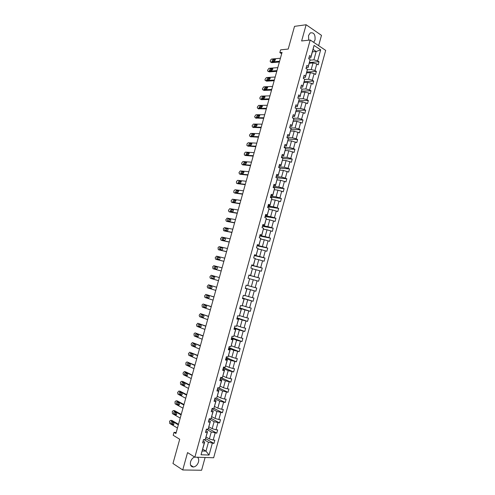 <?xml version="1.0" encoding="UTF-8"?>
<svg xmlns="http://www.w3.org/2000/svg" width="495" height="495" viewBox="0 0 495 495"><rect width="100%" height="100%" fill="white"/><g stroke="black" fill="none" stroke-linecap="round" stroke-linejoin="round"><path stroke-width="0.74" d="M313.663 42.323L315.018 39.965C315.445 34.582 313.861 32.231 310.266 32.918L308.515 35.572L308.719 40.169M194.622 457.009C192.679 457.832 191.324 459.428 190.569 461.798C189.944 465.133 190.915 466.872 193.483 467.008C195.834 466.55 197.505 464.879 198.489 462.002C199.015 459.824 198.65 458.24 197.4 457.244M318.644 45.664L321.49 35.349L306.133 24.75L301.634 40.98L310.21 40.002L194.863 457.163L187.549 452.591L182.735 469.972L201.595 470.25L205.109 457.485M182.735 469.972L172.965 463.493L179.71 439.251L173.201 435.284L174.011 432.364L175.917 433.509L282.057 52.371L279.842 52.594L281.68 53.738M306.133 24.75L294.525 26.353L288.214 49.055L280.609 49.847L279.842 52.594M194.863 457.163L213.654 457.757L325.685 50.391L310.21 40.002M310.037 60.18L313.88 59.858L316.187 51.492L320.667 49.853L317.648 60.829L319.04 61.727L309.48 62.5M312.419 51.851L316.187 51.492L313.081 49.444L310.761 57.853L308.899 58.014M313.88 59.858L317.648 60.829M307.364 69.814L311.207 69.547L313.026 62.964L316.788 63.929L318.186 64.826L319.04 61.727M316.788 63.929L314.975 70.519L316.373 71.398L306.851 72.029M304.685 79.46L308.534 79.25L310.353 72.654L314.121 73.625L315.519 74.504L316.373 71.398M314.121 73.625L312.302 80.221L313.706 81.087L304.215 81.576M302 89.125L305.854 88.964L307.673 82.362L311.442 83.339L312.852 84.193L313.706 81.087M311.442 83.339L309.623 89.942L311.039 90.783L301.573 91.142M299.091 98.802L303.169 98.697L304.994 92.082L308.769 93.066L310.179 93.895L311.039 90.783M308.769 93.066L306.943 99.681L308.366 100.504L298.93 100.72M296.072 108.492L300.484 108.448L302.309 101.822L307.506 103.616L308.366 100.504M306.083 102.805L304.258 109.432L305.687 110.23L296.282 110.311M293.009 118.187L297.786 118.206L299.617 111.573L304.827 113.355L305.687 110.23M303.398 112.563L301.566 119.196L303.002 119.982L293.628 119.92M289.897 127.889L295.094 127.988L296.926 121.343L302.142 123.107L303.002 119.982M300.706 122.333L298.875 128.978L300.317 129.74L290.973 129.542M286.914 137.591L292.39 137.783L294.228 131.125L299.45 132.87L300.317 129.74M298.009 132.122L296.177 138.779L297.625 139.516L288.294 139.175M284.229 147.318L289.686 147.59L291.524 140.92L296.759 142.653L297.625 139.516M295.311 141.923L293.473 148.593L294.927 149.311L285.596 148.828M281.544 157.057L286.976 157.416L288.82 150.74L294.061 152.454L294.927 149.311M292.607 151.742L290.763 158.419L292.229 159.118L282.88 158.487M278.846 166.815L284.266 167.254L286.11 160.566L291.363 162.267L292.229 159.118M289.897 161.574L288.053 168.263L289.526 168.944L280.003 168.151M276.148 176.585L281.544 177.111L283.394 170.41L288.653 172.093L289.526 168.944M287.18 171.425L285.337 178.126L286.815 178.782L276.427 177.754M273.444 186.374L278.821 186.98L280.671 180.273L285.943 181.937L286.815 178.782M284.464 181.288L282.62 188.001L284.099 188.638L273.166 187.382M270.734 196.175L276.099 196.868L277.949 190.148L283.233 191.8L284.099 188.638M281.748 191.169L279.892 197.889L281.383 198.507L270.487 197.078M268.024 205.994L273.37 206.774L275.22 200.042L280.51 201.669L281.383 198.507M279.019 201.063L277.163 207.795L278.66 208.389L267.801 206.792M265.308 215.826L270.635 216.686L272.491 209.948L277.788 211.563L278.66 208.389M276.29 210.975L274.434 217.72L275.938 218.295L265.116 216.525M262.591 225.671L267.894 226.623L269.756 219.873L275.059 221.469L275.938 218.295M273.556 220.906L271.693 227.657L273.209 228.207L262.424 226.271M259.863 235.54L265.147 236.573L267.015 229.81L272.33 231.394L273.209 228.207M270.815 230.843L268.952 237.612L270.474 238.144L259.733 236.028M257.134 245.415L262.399 246.541L264.268 239.766L269.596 241.331L270.474 238.144M268.073 240.805L266.205 247.58L267.733 248.088L257.029 245.805M254.405 255.309L259.646 256.521L261.521 249.734L266.854 251.281L267.733 248.088M265.326 250.779L263.458 257.567L264.992 258.056L254.325 255.593M251.664 265.221L256.893 266.514L258.767 259.72L264.107 261.249L264.992 258.056M262.573 260.772L260.704 267.566L262.245 268.036L251.621 265.4M248.923 275.146L254.133 276.532L256.008 269.726L261.36 271.235L262.245 268.036M259.819 270.777L257.945 277.584L259.491 278.029L248.905 275.22M247.896 285.578L251.367 286.562L253.242 279.743L258.607 281.234L259.491 278.029M257.06 280.801L255.179 287.62L256.738 288.041L255.853 291.252L245.316 288.208M245.143 295.565L248.595 296.604L250.476 289.779L255.853 291.252M254.294 290.837L252.413 297.668L253.972 298.07L253.087 301.288L242.593 298.064M242.383 305.563L245.823 306.665L247.704 299.828L253.087 301.288M251.522 300.892L249.641 307.735L251.206 308.113L250.322 311.336L239.871 307.94M239.617 315.587L243.045 316.744L244.932 309.895L250.322 311.336M248.75 310.965L246.863 317.815L248.44 318.174L247.549 321.397L237.136 317.827M236.845 325.617L240.261 326.836L242.148 319.974L247.549 321.397M245.972 321.051L244.085 327.913L245.669 328.247L244.778 331.483L234.401 327.727M234.073 335.666L237.47 336.946L239.363 330.072L244.778 331.483M243.187 331.149L241.294 338.023L242.89 338.339L241.999 341.581L231.66 337.646M231.295 345.733L234.679 347.069L236.579 340.189L241.999 341.581M240.403 341.272L238.503 348.158L240.106 348.449L239.215 351.691L228.919 347.583M228.511 355.818L231.883 357.211L233.782 350.318L239.215 351.691M237.612 351.407L235.713 358.3L237.315 358.572L236.424 361.82L226.172 357.532M225.72 365.916L229.08 367.37L230.986 360.465L236.424 361.82M234.816 361.554L232.91 368.466L234.525 368.713L233.634 371.968L223.418 367.494M222.929 376.033L226.277 377.549L228.183 370.631L233.634 371.968M232.013 371.726L230.107 378.644L231.728 378.867L230.831 382.128L220.665 377.475M220.133 386.162L223.468 387.74L225.374 380.81L230.831 382.128M229.21 381.911L227.304 388.835L228.931 389.039L228.034 392.306L218.437 387.727M217.33 396.309L220.652 397.943L222.564 391.007L228.034 392.306M226.401 392.108L224.489 399.05L226.122 399.23L225.225 402.503L216.501 398.159M214.527 406.469L217.831 408.165L219.749 401.216L225.225 402.503M223.585 402.324L221.673 409.278L223.313 409.439L222.416 412.712L213.914 408.313M211.718 416.648L215.009 418.405L216.928 411.45L222.416 412.712M220.77 412.558L218.852 419.519L220.504 419.661L219.601 422.94L211.173 418.405M208.902 426.845L212.182 428.664L214.1 421.69L219.601 422.94M217.942 422.81L216.024 429.784L217.682 429.895L216.779 433.181L208.42 428.515M206.081 437.054L209.348 438.935L211.272 431.956L216.779 433.181M215.115 433.075L213.19 440.061L214.861 440.154L213.951 443.44L205.648 438.632M202.733 449.188L205.982 451.143L208.438 442.233L213.951 443.44M212.287 443.359L209.063 455.047L201.05 454.763L204.311 442.951L202.603 442.864L203.525 439.529L205.233 439.622L207.182 432.562L205.481 432.451L206.396 429.115L208.098 429.233L210.047 422.192L208.352 422.056L209.267 418.727L210.963 418.869L212.906 411.834L211.217 411.673L212.132 408.35L213.821 408.517L215.758 401.495L214.081 401.315L214.997 397.992L216.674 398.178L218.611 391.168L216.934 390.963L217.85 387.653L219.52 387.863L221.457 380.859L219.786 380.636L220.702 377.332L222.366 377.561L224.297 370.569L222.639 370.322L223.548 367.024L225.206 367.278L227.131 360.298L225.479 360.026L226.394 356.734L228.04 357.006L229.965 350.039L228.319 349.748L229.228 346.457L230.868 346.76L232.792 339.799L231.153 339.483L232.062 336.198L233.696 336.526L235.614 329.577L233.987 329.243L234.89 325.957L236.517 326.304L238.429 319.374L236.808 319.009L237.718 315.736L239.333 316.101L241.244 309.183L239.629 308.8L240.533 305.526L242.142 305.916L244.054 299.005L242.445 298.603L243.348 295.336L244.951 295.75L246.856 288.851L245.26 288.424L246.157 285.163L247.754 285.596L249.653 278.71L248.063 278.258L248.966 275.003L250.55 275.461L252.45 268.581L250.866 268.111L251.763 264.862L253.347 265.339L255.241 258.477L253.669 257.982L254.56 254.739L256.132 255.234L258.025 248.379L256.46 247.865L257.357 244.629L258.922 245.149L260.809 238.305L259.25 237.767L260.141 234.537L261.7 235.082L263.588 228.245L262.034 227.688L262.925 224.458L264.472 225.027L266.36 218.202L264.813 217.621L265.704 214.397L267.244 214.985L269.125 208.172L267.591 207.572L268.476 204.355L270.016 204.961L271.891 198.161L270.363 197.536L271.248 194.325L272.776 194.956L274.651 188.168L273.129 187.518L274.013 184.313L275.536 184.963L277.404 178.188L275.888 177.519L276.773 174.314L278.289 174.989L280.158 168.22L278.648 167.533L279.533 164.334L281.036 165.033L282.905 158.27L281.401 157.565L282.28 154.372L283.784 155.09L285.646 148.339L284.149 147.609L285.033 144.422L286.525 145.159L288.381 138.427L286.896 137.672L287.774 134.492L289.259 135.246L291.116 128.521L289.637 127.753L290.515 124.573L291.988 125.353L293.844 118.639L292.372 117.847L293.25 114.673L294.717 115.471L296.567 108.77L295.1 107.953L295.979 104.792L297.439 105.608L299.289 98.913L297.829 98.078L298.702 94.922L300.162 95.758L302.006 89.075L300.552 88.221L301.424 85.066L302.872 85.926L304.716 79.256L303.274 78.377L304.14 75.228L305.582 76.112L307.426 69.448L305.984 68.551L306.857 65.408L308.292 66.311L310.124 59.66L308.694 58.738L309.567 55.601L310.99 56.523L314.053 45.435L320.667 49.853M310.124 59.66L308.076 67.58L306.219 67.716M308.076 67.58L308.292 66.311M309.27 63.261L313.026 62.964M311.207 69.547L314.975 70.519M307.426 69.448L305.384 77.331L303.534 77.437M305.384 77.331L305.582 76.112M306.609 72.895L310.353 72.654M308.534 79.25L312.302 80.221M304.716 79.256L302.692 87.089L300.842 87.169M302.692 87.089L302.872 85.926M303.942 82.547L307.673 82.362M305.854 88.964L309.623 89.942M302.006 89.075L299.995 96.865L298.151 96.921M299.995 96.865L300.162 95.758M301.276 92.218L304.994 92.082M303.169 98.697L306.943 99.681M299.289 98.913L297.291 106.66L295.453 106.685M297.291 106.66L297.439 105.608M298.603 101.902L302.309 101.822M300.484 108.448L304.258 109.432M296.567 108.77L294.581 116.467L292.755 116.467M294.581 116.467L294.717 115.471M295.923 111.598L299.617 111.573M297.786 118.206L301.566 119.196M293.844 118.639L291.871 126.293L290.045 126.262M291.871 126.293L291.988 125.353M293.244 121.306L296.926 121.343M295.094 127.988L298.875 128.978M291.116 128.521L289.154 136.131L287.335 136.076M289.154 136.131L289.259 135.246M290.559 131.039L294.228 131.125M292.39 137.783L296.177 138.779M288.381 138.427L286.432 145.988L284.625 145.901M286.432 145.988L286.525 145.159M287.867 140.778L291.524 140.92M289.686 147.59L293.473 148.593M285.646 148.339L283.709 155.857L281.903 155.746M283.709 155.857L283.784 155.09M285.176 150.536L288.82 150.74M286.976 157.416L290.763 158.419M282.905 158.27L280.981 165.745L279.18 165.602M280.981 165.745L281.036 165.033M282.478 160.312L286.11 160.566M284.266 167.254L288.053 168.263M280.158 168.22L278.246 175.645L276.451 175.478M278.246 175.645L278.289 174.989M279.774 170.101L283.394 170.41M281.544 177.111L285.337 178.126M277.404 178.188L275.505 185.563L273.723 185.365M275.505 185.563L275.536 184.963M277.07 179.902L280.671 180.273M278.821 186.98L282.62 188.001M274.651 188.168L272.764 195.494L270.988 195.271M272.764 195.494L272.776 194.956M274.36 189.721L277.949 190.148M276.099 196.868L279.892 197.889M271.891 198.161L270.016 205.444L268.247 205.19M270.016 205.444L270.016 204.961M271.644 199.559L275.22 200.042M273.37 206.774L277.163 207.795M269.125 208.172L267.269 215.412L265.506 215.127M267.269 215.412L267.244 214.985M268.927 209.41L272.491 209.948M270.635 216.686L274.434 217.72M266.36 218.202L264.516 225.392L262.752 225.077M264.516 225.392L264.472 225.027M266.199 219.273L269.756 219.873M267.894 226.623L271.693 227.657M263.588 228.245L261.756 235.391L259.999 235.045M261.756 235.391L261.7 235.082M263.476 229.16L267.015 229.81M265.147 236.573L268.952 237.612M260.809 238.305L258.99 245.402L257.245 245.031M260.741 239.054L264.268 239.766M262.399 246.541L266.205 247.58M258.025 248.379L256.218 255.432L254.48 255.03M258.006 248.966L261.521 249.734M259.646 256.521L263.458 257.567M255.241 258.477L253.446 265.475L251.714 265.048M255.265 258.897L258.767 259.72M256.893 266.514L260.704 267.566M252.45 268.581L250.668 275.536L248.942 275.078M252.518 268.841L256.008 269.726M254.133 276.532L257.945 277.584M249.653 278.71L247.754 285.596M249.771 278.803L253.242 279.743M251.367 286.562L255.179 287.62M244.951 295.75L246.999 288.845L245.279 288.35M245.297 288.282L250.476 289.779M248.595 296.604L252.413 297.668M242.142 305.916L244.208 298.943L242.501 298.417M242.544 298.244L247.704 299.828M245.823 306.665L249.641 307.735M239.333 316.101L241.418 309.059L239.71 308.503M239.79 308.218L244.932 309.895M243.045 316.744L246.863 317.815M236.517 326.304L238.621 319.188L236.919 318.607M237.031 318.217L242.148 319.974M240.261 326.836L244.085 327.913M233.696 336.526L235.818 329.336L234.129 328.723M234.265 328.222L239.363 330.072M237.47 336.946L241.294 338.023M230.868 346.76L233.015 339.502L231.332 338.858M231.499 338.252L236.579 340.189M234.679 347.069L238.503 348.158M228.04 357.006L230.206 349.68L228.523 349.006M230.206 349.68L229.965 350.039M228.721 348.294L233.782 350.318M231.883 357.211L235.713 358.3M225.206 367.278L227.391 359.877L225.72 359.172M227.391 359.877L227.131 360.298M225.943 358.349L230.986 360.465M229.08 367.37L232.91 368.466M222.366 377.561L224.569 370.087L222.905 369.357M224.569 370.087L224.297 370.569M223.165 368.422L228.183 370.631M226.277 377.549L230.107 378.644M219.52 387.863L221.748 380.315L220.089 379.554M221.748 380.315L221.457 380.859M220.374 378.514L225.374 380.81M223.468 387.74L227.304 388.835M216.674 398.178L218.92 390.561L217.268 389.769M218.92 390.561L218.611 391.168M217.583 388.618L222.564 391.007M220.652 397.943L224.489 399.05M213.821 408.517L216.086 400.826L214.44 399.997M216.086 400.826L215.758 401.495M214.787 398.741L219.749 401.216M217.831 408.165L221.673 409.278M210.963 418.869L213.246 411.104L211.613 410.25M213.246 411.104L212.906 411.834M211.99 408.882L216.928 411.45M215.009 418.405L218.852 419.519M208.098 429.233L210.406 421.4L208.772 420.515M210.406 421.4L210.047 422.192M209.187 419.036L214.1 421.69M212.182 428.664L216.024 429.784M205.233 439.622L207.56 431.714L205.939 430.792M207.56 431.714L207.182 432.562M206.378 429.202L211.272 431.956M209.348 438.935L213.19 440.061M201.05 454.763L204.707 442.041L203.092 441.095M204.707 442.041L204.311 442.951M176.195 432.5L174.011 432.364M203.822 439.541L208.438 442.233M202.238 450.995L205.982 451.143L209.063 455.047M310.761 57.853L310.99 56.523M314.053 45.435L313.081 49.444M177.445 428.014L169.692 423.429L169.568 421.177L170.657 420.354L178.33 424.834M178.485 424.277L171.907 420.453L170.657 420.354M171.264 423.708L171.19 423.658C170.713 422.507 170.924 421.851 171.827 421.697L173.683 422.792C174.166 423.949 173.949 424.605 173.046 424.76L171.264 423.708L172.52 423.8L172.402 422.031M173.733 424.512L172.52 423.8M180.211 418.083L172.409 413.634L172.297 411.413L173.386 410.578L181.096 414.909M181.238 414.389L174.63 410.689L173.386 410.578M173.999 413.9L173.918 413.839C173.448 412.706 173.665 412.057 174.562 411.889L176.437 412.96C176.907 414.105 176.69 414.754 175.787 414.915L173.999 413.9L175.249 414.006L175.15 412.224M176.455 414.692L175.249 414.006M182.971 408.171L175.119 403.858L175.02 401.662L176.109 400.814L183.855 404.997M183.985 404.52L177.352 400.938L176.109 400.814M176.734 404.106L176.641 404.044C176.183 402.911 176.399 402.268 177.297 402.101L179.19 403.147C179.648 404.279 179.425 404.929 178.528 405.089L176.734 404.106L177.977 404.229L177.897 402.429M179.178 404.885L177.977 404.229M185.73 398.271L177.959 394.187L177.563 392.547L178.831 391.062L186.609 395.103M186.733 394.657L180.069 391.205L178.831 391.062M179.462 394.329L179.357 394.255C178.912 393.141 179.134 392.498 180.019 392.325L181.937 393.346C182.383 394.466 182.16 395.109 181.263 395.276L179.462 394.329L180.7 394.466L180.638 392.653M181.894 395.09L180.7 394.466M188.477 388.389L180.539 384.349L180.452 382.202L181.547 381.329L189.362 385.221M189.474 384.819L182.779 381.49L181.547 381.329M182.185 384.572L182.073 384.485C181.634 383.384 181.857 382.74 182.748 382.567L184.678 383.557C185.118 384.671 184.889 385.308 183.998 385.481L182.185 384.572L183.422 384.72L183.379 382.889M184.604 385.314L183.422 384.72M191.231 378.52L183.391 374.727L182.989 373.119L184.264 371.615L192.11 375.358M192.208 374.993L185.489 371.788L184.264 371.615M184.907 374.82L184.784 374.734C184.357 373.638 184.585 373.001 185.464 372.822L187.413 373.787C187.84 374.888 187.611 375.526 186.726 375.699L184.907 374.82L186.139 374.987L186.12 373.137M187.308 375.557L186.139 374.987M193.972 368.67L185.934 364.902L185.873 362.804L186.974 361.913L194.851 365.514M194.943 365.18L186.974 361.913M187.624 365.087L187.487 364.994C187.073 363.912 187.302 363.274 188.18 363.095L190.148 364.029C190.563 365.124 190.334 365.756 189.449 365.935L187.624 365.087L188.849 365.273L188.855 363.404M190.006 365.805L188.849 365.273M196.713 358.832L188.812 355.323L188.403 353.752L189.678 352.223L197.592 355.676M197.672 355.379L189.678 352.223M190.334 355.373L190.185 355.268C189.783 354.197 190.018 353.566 190.891 353.381L192.877 354.29C193.285 355.367 193.05 355.998 192.171 356.183L190.334 355.373L191.553 355.571L191.59 353.69M192.697 356.072L191.553 355.571M199.448 349.006L191.516 345.646L191.101 344.087L192.376 342.546L200.327 345.863M200.395 345.603L192.376 342.546M193.044 345.671L192.883 345.56C192.493 344.495 192.728 343.87 193.595 343.679L195.599 344.563C195.995 345.634 195.76 346.259 194.888 346.444L193.044 345.671L194.257 345.881L194.325 343.982M195.383 346.358L194.257 345.881M202.177 339.199L194.213 335.981L193.966 333.822L195.073 332.887L203.055 336.062M203.117 335.833L195.073 332.887M195.748 335.981L195.581 335.87C195.197 334.812 195.432 334.193 196.298 333.995L198.322 334.849C198.705 335.913 198.464 336.538 197.598 336.724L195.748 335.981L196.954 336.21L197.053 334.298M198.056 336.656L196.954 336.21M204.905 329.404L196.905 326.335L196.484 324.807L197.765 323.247L205.778 326.273M205.833 326.081L197.765 323.247M198.446 326.31L198.272 326.186C197.895 325.147 198.136 324.528 198.996 324.324L201.038 325.153C201.416 326.205 201.168 326.824 200.302 327.022L198.446 326.31L199.646 326.552L199.782 324.621M200.729 326.966L199.646 326.552M207.628 319.628L199.596 316.701L199.169 315.185L200.456 313.613L208.5 316.497M208.544 316.348L200.456 313.613M201.143 316.651L200.958 316.522C200.593 315.494 200.834 314.876 201.694 314.672L203.748 315.47C204.119 316.509 203.866 317.128 203.006 317.326L201.143 316.651L202.337 316.905L202.517 314.969M203.396 317.289L202.337 316.905M210.35 309.87L202.282 307.079L202.022 304.969L203.142 303.998L211.217 306.745M211.254 306.622L203.142 303.998M203.835 307.005L203.637 306.875C203.284 305.854 203.532 305.236 204.386 305.031L206.458 305.805C206.817 306.832 206.564 307.451 205.703 307.655L203.835 307.005L205.023 307.277L205.246 305.322M206.044 307.63L205.023 307.277M213.06 300.119L204.961 297.476L204.528 295.991L205.821 294.401L213.933 297M213.951 296.92L205.821 294.401M206.52 297.377L206.316 297.241C205.97 296.227 206.223 295.62 207.071 295.404L209.162 296.152C209.509 297.167 209.255 297.78 208.401 297.99L206.52 297.377L207.708 297.668L207.98 295.701M208.686 297.984L207.708 297.668M215.771 290.392L207.64 287.886L207.201 286.419L208.5 284.817L216.643 287.273M216.655 287.224L208.5 284.817M209.199 287.762L208.989 287.62C208.649 286.617 208.909 286.011 209.75 285.794L211.86 286.512C212.2 287.521 211.94 288.133 211.093 288.344L209.199 287.762L210.387 288.065L210.728 286.091M211.315 288.35L210.387 288.065M218.481 280.671L210.313 278.308L209.874 276.86L211.167 275.245L219.347 277.559M219.347 277.547L211.167 275.245M211.879 278.165L211.656 278.017C211.328 277.027 211.588 276.42 212.429 276.198L214.558 276.891C214.886 277.887 214.626 278.493 213.778 278.71L211.879 278.165L213.06 278.481L213.5 276.501M213.914 278.728L213.06 278.481M212.98 268.748L221.178 270.982L212.98 268.748L212.708 266.7L213.84 265.685L222.045 267.863M214.558 268.581L214.323 268.426C214.007 267.449 214.267 266.842 215.102 266.619L217.243 267.281C217.565 268.265 217.305 268.872 216.457 269.094L214.558 268.581M215.628 268.872L215.498 268.76C215.177 267.776 215.436 267.176 216.278 266.954L217.132 267.182M223.876 261.286L215.647 259.201L215.201 257.784L216.501 256.144L224.742 258.18M216.773 259.535L223.864 261.329M217.225 259.009L216.989 258.854C216.68 257.883 216.94 257.282 217.775 257.047L219.929 257.685C220.244 258.662 219.978 259.262 219.137 259.491L217.225 259.009M218.208 259.256L218.153 259.201C217.843 258.229 218.103 257.629 218.939 257.4L219.885 257.635M226.574 251.615L218.307 249.672L218.029 247.655L219.161 246.615L227.434 248.515M219.403 250.006L226.549 251.695M219.891 249.455L219.644 249.294C219.347 248.329 219.607 247.729 220.442 247.494L222.614 248.1C222.917 249.072 222.645 249.672 221.81 249.907L219.891 249.455M220.82 249.672L220.807 249.653C220.504 248.694 220.77 248.094 221.599 247.859L222.602 248.094M229.259 241.956L220.968 240.149L220.51 238.763L221.816 237.105L230.126 238.862M222.026 240.496L229.228 242.074M222.558 239.914L222.298 239.747C222.008 238.794 222.274 238.2 223.103 237.959L225.293 238.534C225.584 239.493 225.312 240.094 224.483 240.329L222.558 239.914M223.443 240.106C223.171 239.153 223.443 238.559 224.26 238.336L225.312 238.559M231.945 232.31L223.622 230.651L223.332 228.665L224.47 227.607L232.805 229.222M224.643 230.992L231.901 232.464M225.213 230.385L224.953 230.218C224.668 229.278 224.934 228.678 225.757 228.436L227.966 228.987C228.251 229.934 227.978 230.528 227.149 230.769L225.213 230.385M226.067 230.559L226.908 228.826L228.003 229.043M234.63 222.688L226.271 221.16L225.807 219.799L227.118 218.122L235.484 219.601M227.261 221.506L234.574 222.874M227.867 220.875L227.595 220.702C227.323 219.768 227.595 219.174 228.412 218.926L230.633 219.446C230.911 220.386 230.633 220.98 229.81 221.228L227.867 220.875M228.69 221.024L229.562 219.335L230.689 219.533M237.303 213.073L228.913 211.687L228.449 210.338L229.76 208.649L238.163 209.998M229.878 212.033L237.241 213.296M230.522 211.377L230.237 211.204L231.066 209.428L233.3 209.923C233.566 210.858 233.287 211.445 232.471 211.699L230.522 211.377M231.314 211.507L232.204 209.855L233.368 210.041M239.976 203.476L231.555 202.226L231.085 200.896L232.403 199.194L240.836 200.401M232.483 202.579L239.908 203.73M233.164 201.892L232.879 201.719L233.708 199.949L235.96 200.413L235.119 202.183L233.164 201.892M233.937 202.01L234.847 200.388L236.041 200.562M242.649 193.892L234.191 192.778L233.826 192.555L233.888 190.86L235.038 189.752L243.503 190.822M235.094 193.13L242.569 194.182M235.812 192.425L235.515 192.246L236.35 190.482L238.615 190.915L237.773 192.685L235.812 192.425M236.56 192.524L237.482 190.934L238.701 191.089M245.31 184.326L236.827 183.348L236.455 183.119L236.517 181.442L237.668 180.328L246.163 181.257M237.693 183.701L245.223 184.647M238.448 182.971L238.144 182.791L238.986 181.034L241.269 181.436L240.415 183.193L238.448 182.971M239.178 183.051L240.112 181.498L241.362 181.634M247.97 174.766L239.456 173.931L238.974 172.644L240.298 170.911L248.824 171.709M240.298 174.283L247.871 175.125M241.084 173.528L240.774 173.349L241.622 171.598L243.917 171.969L243.057 173.726L241.084 173.528M241.795 173.603L242.742 172.074L244.016 172.198M250.631 165.231L242.08 164.526L241.597 163.257L242.921 161.512L251.479 162.174M242.89 164.878L250.519 165.621M243.713 164.105L243.398 163.919L244.252 162.174L246.56 162.515L245.699 164.266L243.713 164.105M244.412 164.161L245.371 162.663L246.665 162.768M253.279 155.702L244.703 155.139L244.301 154.904L244.381 153.283L245.545 152.132L254.133 152.652M245.483 155.492L253.162 156.129M246.337 154.694L246.015 154.502L246.875 152.763L249.202 153.079L248.329 154.824L246.337 154.694M247.024 154.737L247.989 153.271L249.307 153.351M255.927 146.192L247.321 145.759L246.912 145.53L246.999 143.921L248.156 142.758L256.775 143.148M248.075 146.112L255.804 146.656M248.96 145.295L248.632 145.103L249.499 143.371L251.837 143.655L250.959 145.394L248.96 145.295M249.635 145.326L250.606 143.89L251.943 143.952M258.576 136.7L249.932 136.403L249.443 135.172L250.773 133.403L259.423 133.656M250.662 136.75L258.44 137.189M251.578 135.915L251.243 135.723L252.116 133.99L254.467 134.244L253.588 135.976L251.578 135.915M252.24 135.933L253.217 134.522L254.572 134.566M261.218 127.215L252.543 127.054L252.048 125.841L253.378 124.059L262.059 124.183M253.248 127.401L261.069 127.747M254.195 126.541L253.855 126.349L254.733 124.622L257.097 124.845L256.206 126.578L254.195 126.541M254.845 126.553L255.828 125.173L257.202 125.192M263.854 117.748L255.148 117.723L254.647 116.523L255.983 114.735L264.695 114.716M255.828 118.07L263.693 118.311M256.806 117.185L256.46 116.993L257.338 115.267L259.72 115.465L258.829 117.191L256.806 117.185M257.443 117.191L258.433 115.83L259.819 115.836M266.483 108.3L257.753 108.405L257.245 107.223L258.582 105.416L267.325 105.274M258.409 108.745L266.316 108.894M259.411 107.848L259.058 107.65L259.949 105.93L262.338 106.097L261.44 107.817L259.058 107.65M260.042 107.836L261.032 106.505L262.437 106.487M269.113 98.858L260.351 99.099L259.9 98.858L260.005 97.336L261.181 96.117L269.954 95.838M261.434 99.681L260.351 99.099L261.434 99.681L268.94 99.489M262.016 98.517L261.657 98.326L262.548 96.605L264.955 96.742L264.052 98.462L261.657 98.326M262.641 98.499L263.631 97.199L265.048 97.156M271.736 89.434L262.944 89.805L262.486 89.564L262.43 88.654L263.773 86.829L272.578 86.421M262.919 89.805L264.021 90.406L271.551 90.096M264.615 89.205L264.25 89.013L265.147 87.299L267.566 87.398L266.656 89.119L264.25 89.013M265.233 89.18L266.223 87.9L267.659 87.838M274.36 80.029L265.53 80.53L265.072 80.289L265.017 79.392L266.36 77.56L275.195 77.016M265.493 80.53L266.607 81.143L274.162 80.722M267.207 79.905L266.836 79.714L267.739 78L270.171 78.074L269.261 79.788L267.207 79.905M267.82 79.868L268.816 78.618L270.258 78.532M276.971 70.63L268.117 71.268L267.653 71.026L267.603 70.142L268.946 68.298L277.813 67.623M268.061 71.268L269.187 71.893L276.773 71.36M269.8 70.618L269.422 70.426L270.332 68.718L272.776 68.762L271.86 70.469L269.8 70.618M270.412 70.575L271.402 69.35L272.856 69.244M279.588 61.25L270.703 62.017L270.227 61.776L270.344 60.316L271.526 59.053L280.424 58.249M270.629 62.017L271.767 62.655L279.378 62.011M272.386 61.349L272.002 61.157L272.918 59.45L275.375 59.462L274.453 61.17L272.386 61.349M272.993 61.3L273.983 60.093L275.449 59.963M173.046 424.76L173.417 424.784M175.787 414.915L176.14 414.946M178.528 405.089L178.856 405.12M181.263 395.276L181.572 395.313M215.102 266.619L216.278 266.954M216.816 259.547L215.647 259.201M217.775 257.047L218.939 257.4M219.471 250.031L218.307 249.672M220.442 247.494L221.599 247.859M222.125 240.527L220.968 240.149M223.103 237.959L224.26 238.336M224.773 231.035L223.622 230.651M225.757 228.436L226.908 228.826M227.415 221.562L226.271 221.16M228.412 218.926L229.562 219.335M230.057 212.101L228.913 211.687M231.066 209.428L232.204 209.855M232.693 202.659L231.555 202.226M233.708 199.949L234.847 200.388M235.323 193.223L234.191 192.778M236.35 190.482L237.482 190.934M237.953 183.806L236.827 183.348M238.986 181.034L240.112 181.498M240.576 174.401L239.456 173.931M241.622 171.598L242.742 172.074M243.2 165.014L242.08 164.526M244.252 162.174L245.371 162.663M245.817 155.64L244.703 155.139M246.875 152.763L247.989 153.271M248.428 146.279L247.321 145.759M249.499 143.371L250.606 143.89M251.039 136.929L249.932 136.403M252.116 133.99L253.217 134.522M254.127 134.052L254.436 134.201M253.644 127.599L252.543 127.054M254.733 124.622L255.828 125.173M256.744 124.653L257.072 124.814M256.243 118.28L255.148 117.723M257.338 115.267L258.433 115.83M259.361 115.267L259.708 115.446M258.842 108.974L257.753 108.405M259.949 105.93L261.032 106.505M261.979 105.899L262.331 106.091M262.548 96.605L263.631 97.199M264.584 96.544L264.955 96.748M264.021 90.406L262.944 89.805M265.147 87.299L266.223 87.9M267.189 87.2L267.572 87.417M266.607 81.143L265.53 80.53M267.739 78L268.816 78.618M269.794 77.876L270.19 78.105M269.187 71.893L268.117 71.268M270.332 68.718L271.402 69.35M272.392 68.564L272.801 68.805M271.767 62.655L270.703 62.017M272.918 59.45L273.983 60.093M274.985 59.264L275.406 59.518M190.594 465.151L193.483 467.008M171.19 423.658L172.446 423.745M173.918 413.839L175.168 413.95M176.641 404.044L177.884 404.161M179.357 394.255L180.595 394.391M182.073 384.485L183.305 384.64M184.784 374.734L186.009 374.901M187.487 364.994L188.713 365.174M190.185 355.268L191.404 355.466M192.883 345.56L194.102 345.776M195.581 335.87L196.787 336.093M198.272 326.186L199.473 326.434M200.958 316.522L202.152 316.781M203.637 306.875L204.831 307.147M206.316 297.241L207.504 297.526M208.989 287.62L210.171 287.923M211.656 278.017L212.838 278.332M214.323 268.426L215.498 268.76M216.989 258.854L218.153 259.201M219.644 249.294L220.807 249.653M222.298 239.747L223.307 240.075M224.953 230.218L225.776 230.497M227.595 220.702L228.306 220.956M230.237 211.204L230.874 211.433M232.879 201.719L233.454 201.935M235.515 192.246L236.047 192.456M238.144 182.791L238.646 182.995M240.774 173.349L241.244 173.547M243.398 163.919L243.849 164.117M246.015 154.502L246.448 154.7M248.632 145.103L249.047 145.301M251.243 135.723L251.646 135.915M253.855 126.349L254.238 126.541M256.46 116.993L256.831 117.185M266.836 79.714L267.176 79.905M269.422 70.426L269.756 70.624M272.002 61.157L272.324 61.349"/></g></svg>
